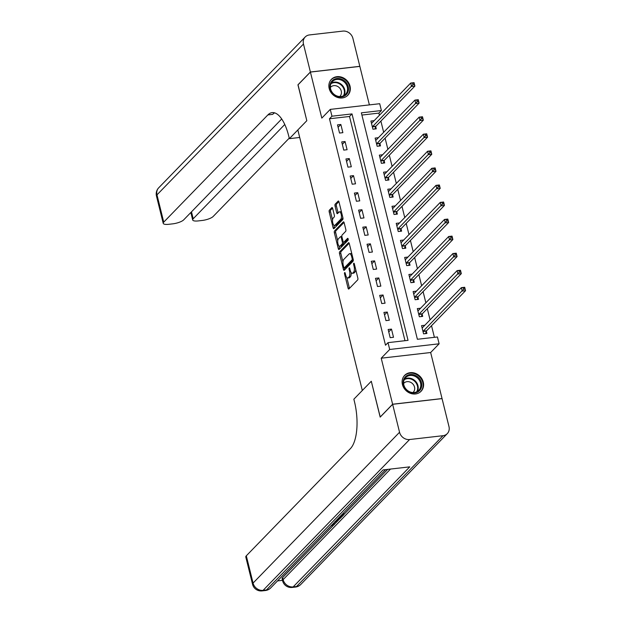 <?xml version="1.0" encoding="UTF-8"?>
<svg xmlns="http://www.w3.org/2000/svg" width="622" height="622" viewBox="0 0 622 622"><rect width="100%" height="100%" fill="white"/><g stroke="black" fill="none" stroke-linecap="round" stroke-linejoin="round"><path stroke-width="0.93" d="M344.642 272.607A1.011 0.397 -96.5 0 0 344.534 273.898L348.048 288.126A1.438 0.568 -96.5 0 0 348.701 289.051A1.438 0.568 -96.5 0 0 348.872 288.966L357.673 279.9A1.438 0.568 -96.5 0 0 357.829 278.057L354.315 263.829A1.011 0.397 -96.5 0 0 353.856 263.184A1.011 0.397 -96.5 0 0 353.739 263.246A1.011 0.397 -96.5 0 0 353.63 264.537L354.081 266.372A4.603 1.827 -96.5 0 1 353.576 272.273L352.845 273.027A4.603 1.827 -96.5 0 1 352.309 273.315A4.603 1.827 -96.5 0 1 350.217 270.352L349.766 268.51A1.011 0.397 -96.5 0 0 349.307 267.864A1.011 0.397 -96.5 0 0 349.191 267.927A1.011 0.397 -96.5 0 0 349.082 269.217L349.533 271.06A4.603 1.827 -96.5 0 1 349.028 276.953L348.297 277.707A4.603 1.827 -96.5 0 1 347.76 277.995A4.603 1.827 -96.5 0 1 345.669 275.033L345.218 273.198A1.011 0.397 -96.5 0 0 344.759 272.545A1.011 0.397 -96.5 0 0 344.642 272.607M329.178 88.503A11.429 9.975 44.2 0 0 337.171 97.32A11.429 9.975 44.2 0 0 347.799 95.275A11.429 9.975 44.2 0 0 350.023 86.116A11.429 9.975 44.2 0 0 342.03 77.299A11.429 9.975 44.2 0 0 331.402 79.344A11.429 9.975 44.2 0 0 329.178 88.503M402.434 384.513A11.429 9.975 44.2 0 0 410.427 393.329A11.429 9.975 44.2 0 0 421.055 391.285A11.429 9.975 44.2 0 0 423.279 382.126A11.429 9.975 44.2 0 0 415.286 373.309A11.429 9.975 44.2 0 0 404.658 375.354A11.429 9.975 44.2 0 0 402.434 384.513M332.661 208.456A1.438 0.568 -96.5 0 0 332.008 207.53A1.438 0.568 -96.5 0 0 331.837 207.624L329.372 210.166A1.438 0.568 -96.5 0 0 329.217 212.009L333.12 227.808A1.438 0.568 -96.5 0 0 333.773 228.733A1.438 0.568 -96.5 0 0 333.944 228.639L342.745 219.582A1.438 0.568 -96.5 0 0 342.909 217.739L338.998 201.932A1.438 0.568 -96.5 0 0 338.345 201.007A1.438 0.568 -96.5 0 0 338.174 201.1L335.188 204.172A1.438 0.568 -96.5 0 0 335.033 206.014L336.704 212.778A1.438 0.568 -96.5 0 0 337.357 213.704A1.438 0.568 -96.5 0 0 337.528 213.61L339.006 212.086A3.849 1.532 -96.5 0 1 339.457 211.845A3.849 1.532 -96.5 0 1 341.322 214.901A3.849 1.532 -96.5 0 1 340.778 219.255L334.986 225.218A3.849 1.532 -96.5 0 1 334.535 225.459A3.849 1.532 -96.5 0 1 332.669 222.404A3.849 1.532 -96.5 0 1 333.213 218.058L334.177 217.062A1.438 0.568 -96.5 0 0 334.333 215.22L332.661 208.456M331.961 116.205L330.274 109.386L379.708 103.711L381.403 110.537L361.359 112.839L417.393 339.278L437.437 336.976L439.124 343.795L389.691 349.471L388.004 342.652L408.04 340.351L352.005 113.912L331.961 116.205L329.473 118.771L385.508 345.218L388.004 342.652M298.031 84.817L306.817 120.707L297.954 84.895L310.409 72.074L321.807 118.11L330.274 109.386M299.594 137.003L299.065 137.548L289.378 138.659L306.817 120.707L297.845 129.936L362.323 390.484L371.295 381.247L353.856 399.2L354.462 401.656A36.636 14.547 83.5 0 1 350.443 448.586L246.312 555.804L253.061 583.086L399.549 432.267L392.63 404.3L442.063 398.624L448.983 426.591A8.794 7.674 44.2 0 1 447.28 433.635L300.784 584.455A8.794 7.674 -135.8 0 1 296.507 586.515L442.996 435.695A8.794 7.674 44.2 0 0 447.28 433.635M380.252 417.043L371.295 381.247L380.174 417.121L392.63 404.3M380.159 417.059L392.614 404.23L442.048 398.554L430.657 352.518L439.124 343.795M430.657 352.518L381.216 358.194L392.614 404.23M381.216 358.194L389.691 349.471M339.674 251.809A1.438 0.568 -96.5 0 0 339.519 253.652L343.43 269.45A1.438 0.568 -96.5 0 0 344.083 270.376A1.438 0.568 -96.5 0 0 344.246 270.282L353.055 261.217A1.438 0.568 -96.5 0 0 353.21 259.374L349.3 243.575A1.438 0.568 -96.5 0 0 348.647 242.65A1.438 0.568 -96.5 0 0 348.483 242.743L339.674 251.809L341.012 251.653A1.438 0.568 -96.5 0 0 340.856 253.496L342.963 262.017M338.275 248.629L334.364 232.83A1.438 0.568 -96.5 0 1 334.527 230.987L343.328 221.922A1.438 0.568 -96.5 0 1 343.492 221.829A1.438 0.568 -96.5 0 1 344.145 222.754L345.824 229.518A1.438 0.568 -96.5 0 1 345.661 231.361L342.092 235.038A1.438 0.568 -96.5 0 0 341.937 236.881L343.049 241.367A1.438 0.568 -96.5 0 0 343.702 242.292A1.438 0.568 -96.5 0 0 343.865 242.199L347.581 238.374A1.011 0.397 -96.5 0 1 347.698 238.312A1.011 0.397 -96.5 0 1 348.188 239.112A1.011 0.397 -96.5 0 1 348.048 240.248L339.099 249.461A1.438 0.568 -96.5 0 1 338.928 249.554A1.438 0.568 -96.5 0 1 338.275 248.629L339.612 248.473L338.982 245.923M369.375 104.9L359.85 66.398L310.409 72.074M405 340.7L349.51 116.477L329.473 118.771M393.508 337.279L391.487 329.1L388.144 329.481L390.165 337.668L393.508 337.279M389.286 320.229L387.265 312.05L383.922 312.431L385.951 320.618L389.286 320.229M385.072 303.178L383.043 294.999L379.7 295.38L381.729 303.567L385.072 303.178M380.851 286.128L378.821 277.948L375.486 278.329L377.507 286.517L380.851 286.128M376.629 269.077L374.607 260.89L371.264 261.279L373.286 269.458L376.629 269.077M372.407 252.027L370.385 243.84L367.042 244.228L369.071 252.408L372.407 252.027M368.193 234.976L366.164 226.789L362.82 227.178L364.85 235.357L368.193 234.976M363.971 217.925L361.942 209.738L358.606 210.119L360.628 218.306L363.971 217.925M359.749 200.875L357.728 192.688L354.385 193.069L356.414 201.256L359.749 200.875M355.527 183.824L353.506 175.637L350.163 176.018L352.192 184.205L355.527 183.824M351.313 166.774L349.284 158.587L345.949 158.968L347.97 167.155L351.313 166.774M347.092 149.715L345.062 141.536L341.727 141.917L343.748 150.104L347.092 149.715M342.87 132.665L340.848 124.486L337.505 124.866L339.534 133.054L342.87 132.665M434.397 337.326L431.52 325.71M430.074 319.863L427.306 308.652M425.86 302.813L423.084 291.601M421.638 285.762L418.863 274.551M417.416 268.704L414.641 257.5M413.195 251.653L410.427 240.45M408.981 234.603L406.205 223.399M404.759 217.552L401.983 206.348M400.537 200.502L397.761 189.298M396.315 183.451L393.547 172.247M392.101 166.401L389.325 155.197M387.879 149.35L385.104 138.146M383.657 132.299L380.882 121.088M379.436 115.249L378.907 113.103L361.903 115.054M424.818 325.275L421.545 325.648L423.574 333.835L426.91 333.446L426.365 331.231M420.604 308.224L417.323 308.598L419.352 316.785L422.696 316.396L422.144 314.18M416.382 291.174L413.109 291.547L415.131 299.734L418.474 299.345L417.922 297.129M412.161 274.115L408.887 274.496L410.909 282.676L414.252 282.295L413.7 280.079M407.939 257.065L404.665 257.446L406.695 265.625L410.03 265.244L409.486 263.028M403.725 240.014L400.444 240.395L402.473 248.575L405.816 248.194L405.264 245.978M399.503 222.964L396.23 223.337L398.251 231.524L401.594 231.143L401.042 228.919M395.281 205.913L392.008 206.286L394.037 214.473L397.372 214.092L396.82 211.869M391.059 188.863L387.786 189.236L389.815 197.423L393.151 197.042L392.606 194.818M386.845 171.812L383.572 172.185L385.593 180.372L388.937 179.991L388.385 177.768M382.623 154.761L379.35 155.135L381.372 163.322L384.715 162.933L384.163 160.717M378.401 137.711L375.128 138.084L377.157 146.271L380.493 145.882L379.949 143.666M374.18 120.66L370.906 121.033L372.936 129.22L376.271 128.832L375.727 126.616M378.907 113.103L381.403 110.537M349.51 116.477L352.005 113.912M391.487 329.1L388.742 331.915M387.265 312.05L384.528 314.864M383.043 294.999L380.306 297.814M378.821 277.948L376.085 280.763M374.607 260.89L371.863 263.712M370.385 243.84L367.649 246.662M366.164 226.789L363.427 229.611M361.942 209.738L359.205 212.561M357.728 192.688L354.991 195.51M353.506 175.637L350.769 178.452M349.284 158.587L346.547 161.401M345.062 141.536L342.325 144.351M340.848 124.486L338.111 127.3M347.76 277.995L349.097 277.847A4.603 1.827 -96.5 0 0 349.634 277.56L348.297 277.707M351.15 272.576A4.603 1.827 -96.5 0 1 350.365 276.798L349.634 277.56M352.309 273.315L353.646 273.159A4.603 1.827 -96.5 0 0 354.182 272.871L352.845 273.027M355.722 269.536A4.603 1.827 -96.5 0 1 354.913 272.117L354.182 272.871M346.796 277.505L349.385 287.97A1.438 0.568 -96.5 0 0 349.494 288.32M349.191 243.233L341.012 251.653M344.417 267.895L344.767 269.295A1.438 0.568 -96.5 0 0 344.876 269.637M343.748 267.273A1.011 0.397 -96.5 0 0 344.207 267.919A1.011 0.397 -96.5 0 0 344.324 267.857L352.052 259.903A1.011 0.397 -96.5 0 0 352.161 258.612L351.679 256.668A4.603 1.827 -96.5 0 0 349.587 253.706A4.603 1.827 -96.5 0 0 349.059 253.994L343.772 259.436A4.603 1.827 -96.5 0 0 343.266 265.33L343.748 267.273M345.412 267.732A1.011 0.397 -96.5 0 0 345.544 267.763A1.011 0.397 -96.5 0 0 345.661 267.701L344.324 267.857M353.288 259.84L345.661 267.701M351.889 254.048A4.603 1.827 -96.5 0 0 350.925 253.551L349.587 253.706M337.723 240.846L335.701 232.675L334.364 232.83M344.036 222.412L335.857 230.832A1.438 0.568 -96.5 0 0 335.701 232.675M344.852 242.09A1.438 0.568 -96.5 0 0 345.031 242.137A1.438 0.568 -96.5 0 0 345.202 242.044L348.164 238.996M338.391 238.848A3.849 1.532 -96.5 0 0 337.847 243.202A3.849 1.532 -96.5 0 0 339.713 246.258A3.849 1.532 -96.5 0 0 340.164 246.017L342.201 243.91A1.438 0.568 -96.5 0 0 342.364 242.067L341.253 237.581A1.438 0.568 -96.5 0 0 340.599 236.655A1.438 0.568 -96.5 0 0 340.428 236.749L338.391 238.848M339.713 246.258L341.05 246.102A3.849 1.532 -96.5 0 0 341.494 245.861L340.164 246.017M343.764 242.285A1.438 0.568 -96.5 0 1 343.538 243.762L341.494 245.861M340.599 236.655L341.867 236.515A1.438 0.568 -96.5 0 0 341.766 236.593M334.535 225.459L335.872 225.304A3.849 1.532 -96.5 0 0 336.323 225.063L334.986 225.218M342.769 217.195A3.849 1.532 -96.5 0 1 342.116 219.1L336.323 225.063M341.486 211.985A3.849 1.532 -96.5 0 0 340.794 211.698L339.457 211.845M338.889 201.59L336.525 204.016A1.438 0.568 -96.5 0 0 336.37 205.859L338.041 212.623A1.438 0.568 -96.5 0 0 338.15 212.965M333.843 225.164L334.457 227.652A1.438 0.568 -96.5 0 0 334.566 228.002M332.552 208.113L330.71 210.011A1.438 0.568 -96.5 0 0 330.546 211.853L332.552 219.955M422.019 327.569L422.657 327.499M463.25 287.9L463.592 289.269L464.929 289.113L464.587 287.753L461.353 287.659L464.688 287.278L465.536 290.692L462.193 291.073L461.353 287.659L422.385 327.778A1.462 0.583 83.5 0 1 422.214 327.872A1.462 0.583 83.5 0 1 422.175 327.872L422.097 327.864M425.549 333.602L426.412 331.098A1.462 0.583 83.5 0 1 426.568 330.803L465.536 290.692L464.929 289.113M423.022 331.612L423.069 331.479A1.462 0.583 83.5 0 1 423.232 331.192L463.592 289.269M464.688 287.278L464.587 287.753M417.805 310.518L418.435 310.448M459.036 270.85L459.37 272.218L460.708 272.063L460.373 270.702L457.131 270.609L460.474 270.228L461.314 273.641L457.971 274.022L457.131 270.609L418.163 310.728A1.462 0.583 83.5 0 1 418 310.821A1.462 0.583 83.5 0 1 417.953 310.821L417.875 310.813M421.335 316.551L422.19 314.048A1.462 0.583 83.5 0 1 422.354 313.752L461.314 273.641L460.708 272.063M418.8 314.561L418.847 314.429A1.462 0.583 83.5 0 1 419.01 314.141L459.37 272.218M460.474 270.228L460.373 270.702M413.583 293.467L414.221 293.397M454.814 253.799L455.148 255.168L456.486 255.012L456.151 253.652L452.909 253.558L456.253 253.177L457.092 256.591L453.757 256.972L452.909 253.558L413.949 293.677A1.462 0.583 83.5 0 1 413.778 293.771A1.462 0.583 83.5 0 1 413.739 293.771L413.653 293.763M417.113 299.501L417.968 296.997A1.462 0.583 83.5 0 1 418.132 296.702L457.092 256.591L456.486 255.012M414.586 297.51L414.625 297.378A1.462 0.583 83.5 0 1 414.788 297.091L455.148 255.168M456.253 253.177L456.151 253.652M409.362 276.417L409.999 276.347M450.592 236.749L450.934 238.117L452.264 237.962L451.93 236.593L448.687 236.508L452.031 236.127L452.878 239.532L449.535 239.921L448.687 236.508L409.727 276.627A1.462 0.583 83.5 0 1 409.556 276.72A1.462 0.583 83.5 0 1 409.517 276.72L409.439 276.712M412.891 282.45L413.747 279.939A1.462 0.583 83.5 0 1 413.91 279.651L452.878 239.532L452.264 237.962M410.364 280.46L410.411 280.328A1.462 0.583 83.5 0 1 410.574 280.032L450.934 238.117M452.031 236.127L451.93 236.593M405.14 259.366L405.777 259.296M446.371 219.698L446.713 221.059L448.05 220.911L447.708 219.543L444.473 219.457L447.809 219.076L448.656 222.482L445.313 222.87L444.473 219.457L405.505 259.576A1.462 0.583 83.5 0 1 405.334 259.662A1.462 0.583 83.5 0 1 405.295 259.669L405.217 259.662M408.67 265.4L409.533 262.888A1.462 0.583 83.5 0 1 409.688 262.601L448.656 222.482L448.05 220.911M406.143 263.409L406.189 263.277A1.462 0.583 83.5 0 1 406.353 262.982L446.713 221.059M447.809 219.076L447.708 219.543M421.405 387.436A9.89 8.63 -135.8 0 1 409.921 392.225A9.89 8.63 -135.8 0 1 403.507 380.019A9.89 8.63 -135.8 0 1 414.998 375.237A9.89 8.63 -135.8 0 1 421.405 387.436M403.919 380.555A9.159 7.993 44.2 0 0 408.156 390.943A9.159 7.993 44.2 0 0 418.777 390.367A9.159 7.993 44.2 0 0 420.495 387.42A9.159 7.993 44.2 0 0 416.258 377.033A9.159 7.993 44.2 0 0 405.637 377.608A9.159 7.993 44.2 0 0 403.919 380.555M412.954 392.552A6.523 5.691 44.2 0 0 413.249 392.272A6.523 5.691 44.2 0 0 414.47 390.173A6.523 5.691 44.2 0 0 411.453 382.779A6.523 5.691 44.2 0 0 403.896 383.191A6.523 5.691 44.2 0 0 403.624 383.494M420.006 392.21A11.359 9.913 44.2 0 0 420.604 391.642A11.359 9.913 44.2 0 0 422.735 387.988A11.359 9.913 44.2 0 0 417.479 375.105A11.359 9.913 44.2 0 0 404.316 375.82A11.359 9.913 44.2 0 0 403.764 376.434M332.529 93.222A9.89 8.63 -135.8 0 1 332.723 80.261A9.89 8.63 -135.8 0 1 345.871 82.221A9.89 8.63 -135.8 0 1 345.684 95.174A9.89 8.63 -135.8 0 1 332.529 93.222M345.132 82.881A9.159 7.993 44.2 0 0 332.381 81.591A9.159 7.993 44.2 0 0 332.778 93.067A9.159 7.993 44.2 0 0 345.521 94.357A9.159 7.993 44.2 0 0 345.132 82.881M339.698 96.542A6.523 5.691 44.2 0 0 339.993 96.262A6.523 5.691 44.2 0 0 339.713 88.091A6.523 5.691 44.2 0 0 330.64 87.173A6.523 5.691 44.2 0 0 330.368 87.484M346.749 96.2A11.359 9.913 44.2 0 0 347.348 95.632A11.359 9.913 44.2 0 0 346.866 81.404A11.359 9.913 44.2 0 0 331.06 79.803A11.359 9.913 44.2 0 0 330.507 80.425M334.146 522.604L334.372 524.54L330.92 525.932M336.556 520.132L337.21 520.163L337.482 521.252L334.403 522.348M342.971 513.531L343.733 513.438L344.005 514.534L341.898 516.703L340.973 516.804L340.732 515.832M277.521 580.909L282.481 580.342M399.549 432.267A8.794 7.674 44.2 0 0 409.595 439.529L263.098 590.348L266.441 589.967L383.035 469.921L409.758 466.858L293.164 586.896A8.794 7.674 -135.8 0 1 283.119 579.634A8.794 2.496 166.1 0 0 282.606 580.824L282.1 578.779A8.794 2.496 -13.9 0 1 282.613 577.589L283.119 579.634L390.515 469.066M387.708 469.385L343.974 514.41M341.735 516.719L341.214 517.255M339.472 519.051L337.451 521.135M336.821 521.78L334.652 524.019M333.594 525.1L282.613 577.589M340.211 516.369L340.848 516.299M409.595 439.529L442.996 435.695M252.54 584.276A8.794 8.794 0 0 0 262.08 590.9A8.794 3.491 83.5 0 0 263.098 590.348A8.794 7.674 -135.8 0 1 253.061 583.086A8.794 2.496 166.1 0 0 252.54 584.276L245.791 556.993A8.794 2.496 -13.9 0 1 246.312 555.804M340.973 516.804L342.66 515.07L341.322 515.226M341.742 514.791L344.005 514.534M338.982 517.628L341.245 517.372L340.226 518.421L336.619 520.062M337.046 519.619L339.293 518.538L339.9 517.908L338.562 518.064M341.245 517.372L341.105 516.789M338.632 519.067L338.422 518.204M339.293 518.538L339.161 517.994M335.546 521.166L337.482 521.252M334.504 522.013L336.315 521.601L335.04 521.563M331.075 525.59L333.47 524.626L333.314 523.996M333.47 524.626L333.656 524.229L332.856 523.942M333.291 523.491L334.644 523.957M289.378 138.659L288.771 136.202A36.636 14.547 -96.5 0 0 272.133 112.629A36.636 14.547 -96.5 0 0 267.872 114.922L163.734 222.14A8.794 2.496 166.1 0 0 163.221 223.337A8.794 2.496 166.1 0 0 168.764 224.301L172.706 223.85A8.794 2.496 166.1 0 0 183.708 219.846L281.688 118.981M310.394 72.004L359.827 66.329L352.907 38.362A8.794 7.674 44.2 0 0 342.87 31.1L309.468 34.933A8.794 7.674 44.2 0 0 305.184 36.993A8.794 7.674 44.2 0 0 303.474 44.038L310.394 72.004L297.938 84.825M284.759 124.493L193.201 218.757A8.794 2.496 166.1 0 0 192.68 219.955A8.794 2.496 166.1 0 0 198.224 220.919L202.166 220.468A8.794 2.496 166.1 0 0 213.175 216.472L289.246 138.138M274.597 112.862A36.636 14.547 -96.5 0 0 272.685 114.37L267.872 114.922M400.926 242.316L401.563 242.246M442.156 202.648L442.491 204.008L443.828 203.86L443.494 202.492L440.252 202.407L443.595 202.026L444.435 205.431L441.099 205.82L440.252 202.407L401.283 242.526A1.462 0.583 83.5 0 1 401.12 242.611A1.462 0.583 83.5 0 1 401.073 242.619L400.996 242.611M404.456 248.349L405.311 245.838A1.462 0.583 83.5 0 1 405.474 245.55L444.435 205.431L443.828 203.86M401.921 246.359L401.967 246.226A1.462 0.583 83.5 0 1 402.131 245.931L442.491 204.008M443.595 202.026L443.494 202.492M396.704 225.265L397.341 225.187M437.935 185.597L438.269 186.958L439.606 186.81L439.272 185.442L436.03 185.356L439.373 184.975L440.213 188.38L436.877 188.761L436.03 185.356L397.069 225.475A1.462 0.583 83.5 0 1 396.898 225.561A1.462 0.583 83.5 0 1 396.859 225.561L396.774 225.561M400.234 231.298L401.089 228.787A1.462 0.583 83.5 0 1 401.252 228.499L440.213 188.38L439.606 186.81M397.707 229.308L397.753 229.168A1.462 0.583 83.5 0 1 397.909 228.88L438.269 186.958M439.373 184.975L439.272 185.442M392.482 208.214L393.12 208.137M433.713 168.546L434.055 169.907L435.392 169.752L435.05 168.391L431.808 168.305L435.151 167.917L435.999 171.33L432.655 171.711L431.808 168.305L392.847 208.417A1.462 0.583 83.5 0 1 392.676 208.51A1.462 0.583 83.5 0 1 392.637 208.51L392.56 208.51M396.012 214.248L396.867 211.737A1.462 0.583 83.5 0 1 397.03 211.449L435.999 171.33L435.392 169.752M393.485 212.257L393.532 212.118A1.462 0.583 83.5 0 1 393.695 211.83L434.055 169.907M435.151 167.917L435.05 168.391M388.26 191.164L388.898 191.086M429.499 151.496L429.833 152.856L431.17 152.701L430.828 151.34L427.594 151.255L430.929 150.866L431.777 154.279L428.434 154.66L427.594 151.255L388.626 191.366A1.462 0.583 83.5 0 1 388.455 191.459A1.462 0.583 83.5 0 1 388.416 191.459L388.338 191.459M391.798 197.197L392.653 194.686A1.462 0.583 83.5 0 1 392.809 194.398L431.777 154.279L431.17 152.701M389.263 195.207L389.31 195.067A1.462 0.583 83.5 0 1 389.473 194.779L429.833 152.856M430.929 150.866L430.828 151.34M384.046 174.113L384.684 174.036M425.277 134.445L425.611 135.806L426.949 135.65L426.614 134.29L423.372 134.204L426.715 133.816L427.555 137.229L424.22 137.61L423.372 134.204L384.412 174.315A1.462 0.583 83.5 0 1 384.24 174.409A1.462 0.583 83.5 0 1 384.194 174.409L384.116 174.409M387.576 180.147L388.431 177.635A1.462 0.583 83.5 0 1 388.594 177.348L427.555 137.229L426.949 135.65M385.041 178.149L385.088 178.016A1.462 0.583 83.5 0 1 385.251 177.729L425.611 135.806M426.715 133.816L426.614 134.29M379.824 157.055L380.462 156.985M421.055 117.387L421.389 118.755L422.727 118.6L422.392 117.239L419.15 117.146L422.493 116.765L423.333 120.178L419.998 120.559L419.15 117.146L380.19 157.265A1.462 0.583 83.5 0 1 380.019 157.358A1.462 0.583 83.5 0 1 379.98 157.358L379.894 157.35M383.354 163.096L384.209 160.585A1.462 0.583 83.5 0 1 384.373 160.289L423.333 120.178L422.727 118.6M380.827 161.098L380.874 160.966A1.462 0.583 83.5 0 1 381.029 160.678L421.389 118.755M422.493 116.765L422.392 117.239M375.602 140.004L376.24 139.934M416.833 100.336L417.175 101.705L418.513 101.549L418.171 100.189L414.936 100.095L418.272 99.714L419.119 103.128L415.776 103.509L414.936 100.095L375.968 140.214A1.462 0.583 83.5 0 1 375.797 140.308A1.462 0.583 83.5 0 1 375.758 140.308L375.68 140.3M379.132 146.038L379.988 143.534A1.462 0.583 83.5 0 1 380.151 143.239L419.119 103.128L418.513 101.549M376.605 144.047L376.652 143.915A1.462 0.583 83.5 0 1 376.815 143.628L417.175 101.705M418.272 99.714L418.171 100.189M371.388 122.954L372.018 122.884M412.619 83.286L412.954 84.654L414.291 84.499L413.949 83.138L410.714 83.045L414.05 82.664L414.897 86.077L411.554 86.458L410.714 83.045L371.746 123.164A1.462 0.583 83.5 0 1 371.575 123.257A1.462 0.583 83.5 0 1 371.536 123.257L371.458 123.249M374.918 128.987L375.774 126.484A1.462 0.583 83.5 0 1 375.937 126.188L414.897 86.077L414.291 84.499M372.384 126.997L372.43 126.865A1.462 0.583 83.5 0 1 372.594 126.577L412.954 84.654M414.05 82.664L413.949 83.138M345.365 273.804L344.534 273.898M354.462 264.436L353.63 264.537M349.914 269.124L349.082 269.217M350.365 276.798L349.028 276.953M350.388 270.959L349.533 271.06M354.913 272.117L353.576 272.273M354.921 266.278L354.081 266.372M349.385 287.97L348.048 288.126M344.767 269.295L343.43 269.45M340.856 253.496L339.519 253.652M353.28 259.755L352.052 259.903M352.993 258.511L352.161 258.612M352.518 256.575L351.679 256.668M335.857 230.832L334.527 230.987M345.202 242.044L343.865 242.199M343.538 243.762L342.201 243.91M343.274 241.966L342.364 242.067M342.084 237.487L341.253 237.581M342.116 219.1L340.778 219.255M338.041 212.623L336.704 212.778M336.37 205.859L335.033 206.014M336.525 204.016L335.188 204.172M334.457 227.652L333.12 227.808M330.546 211.853L329.217 212.009M330.71 210.011L329.372 210.166M426.412 331.098L423.069 331.479M426.568 330.803L423.232 331.192M422.19 314.048L418.847 314.429M422.354 313.752L419.01 314.141M417.968 296.997L414.625 297.378M418.132 296.702L414.788 297.091M413.747 279.939L410.411 280.328M413.91 279.651L410.574 280.032M409.533 262.888L406.189 263.277M409.688 262.601L406.353 262.982M404.525 379.117A9.159 7.993 -135.8 0 1 414.532 380.337A9.159 7.993 -135.8 0 1 417.898 390.095A9.159 7.993 -135.8 0 1 417.3 391.526M416.662 391.86A8.856 7.728 44.2 0 0 417.385 390.235A8.856 7.728 44.2 0 0 413.995 380.703A8.856 7.728 44.2 0 0 404.207 379.762M331.269 83.107A9.159 7.993 -135.8 0 1 342.535 85.556A9.159 7.993 -135.8 0 1 344.044 95.516M343.406 95.85A8.856 7.728 44.2 0 0 342.084 85.976A8.856 7.728 44.2 0 0 330.951 83.752M282.606 580.824A8.794 8.794 0 0 0 292.146 587.448A8.794 3.491 83.5 0 0 293.164 586.896L296.507 586.515A8.794 3.491 -96.5 0 1 295.481 587.067A8.794 8.794 0 0 0 300.784 584.455M270.725 587.907A8.794 7.674 -135.8 0 1 266.441 589.967A8.794 3.491 -96.5 0 1 265.423 590.519A8.794 8.794 0 0 0 270.725 587.907L385.601 469.633M303.474 44.038L156.985 194.857L163.734 222.14M191.483 211.845L193.201 218.757M156.985 194.857A8.794 7.674 -135.8 0 1 158.696 187.813A8.794 8.794 0 0 0 156.464 196.054A8.794 2.496 -13.9 0 1 156.985 194.857M405.311 245.838L401.967 246.226M405.474 245.55L402.131 245.931M401.089 228.787L397.753 229.168M401.252 228.499L397.909 228.88M396.867 211.737L393.532 212.118M397.03 211.449L393.695 211.83M392.653 194.686L389.31 195.067M392.809 194.398L389.473 194.779M388.431 177.635L385.088 178.016M388.594 177.348L385.251 177.729M384.209 160.585L380.874 160.966M384.373 160.289L381.029 160.678M379.988 143.534L376.652 143.915M380.151 143.239L376.815 143.628M375.774 126.484L372.43 126.865M375.937 126.188L372.594 126.577M345.544 267.763L344.207 267.919M345.031 242.137L343.702 242.292M404.316 375.82L403.927 376.217M420.604 391.642L420.215 392.039M347.348 95.632L346.959 96.029M331.06 79.803L330.671 80.207M292.146 587.448L295.481 587.067M262.08 590.9L265.423 590.519M190.837 212.514L192.68 219.955M305.184 36.993L158.696 187.813M156.464 196.054L163.221 223.337"/></g></svg>
